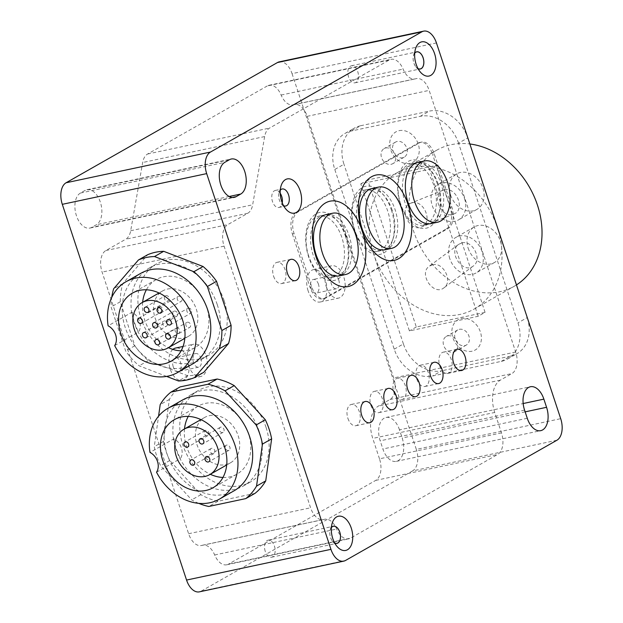 <?xml version="1.0" encoding="UTF-8"?>
<svg xmlns="http://www.w3.org/2000/svg" width="623" height="623" viewBox="0 0 623 623"><rect width="100%" height="100%" fill="white"/><g stroke="black" fill="none" stroke-linecap="round" stroke-linejoin="round"><path stroke-width="0.47" stroke-dasharray="3.12 2.34" d="M326.102 214.616A31.321 18.456 -102 0 1 349.16 235.837A31.321 18.456 -102 0 1 339.138 275.88M308.743 256.217A31.321 18.456 -102 0 1 318.774 216.173A31.321 18.456 -102 0 1 343.335 242.97A31.321 18.456 -102 0 1 331.802 277.445A31.321 18.456 -102 0 1 308.743 256.217M346.295 236.452A31.321 18.456 78 0 0 338.46 222.092A31.321 18.456 78 0 0 323.244 215.223A31.321 18.456 78 0 0 313.213 255.266A31.321 18.456 78 0 0 336.272 276.487A31.321 18.456 78 0 0 347.377 264.02A31.321 18.456 78 0 0 346.295 236.452M372.056 188.481A31.321 18.456 -102 0 1 395.114 209.702A31.321 18.456 -102 0 1 385.092 249.745M354.697 230.082A31.321 18.456 -102 0 1 364.72 190.038A31.321 18.456 -102 0 1 389.289 216.835A31.321 18.456 -102 0 1 377.756 251.303A31.321 18.456 -102 0 1 354.697 230.082M392.249 210.309A31.321 18.456 78 0 0 384.414 195.957A31.321 18.456 78 0 0 369.19 189.088A31.321 18.456 78 0 0 359.167 229.132A31.321 18.456 78 0 0 382.226 250.353A31.321 18.456 78 0 0 393.331 237.885A31.321 18.456 78 0 0 392.249 210.309M418.01 162.346A31.321 18.456 -102 0 1 441.068 183.567A31.321 18.456 -102 0 1 431.038 223.61M400.651 203.947A31.321 18.456 -102 0 1 410.674 163.904A31.321 18.456 -102 0 1 435.243 190.7A31.321 18.456 -102 0 1 423.71 225.168A31.321 18.456 -102 0 1 400.651 203.947M438.203 184.174A31.321 18.456 78 0 0 430.361 169.822A31.321 18.456 78 0 0 415.144 162.953A31.321 18.456 78 0 0 405.114 202.997A31.321 18.456 78 0 0 428.172 224.218A31.321 18.456 78 0 0 439.277 211.75A31.321 18.456 78 0 0 438.203 184.174M331.405 527.408A8.784 5.179 78 0 0 330.206 529.706A8.784 5.179 78 0 0 332.713 541.465A8.784 5.179 78 0 0 334.738 543.077M414.731 53.025A8.784 5.179 78 0 0 413.54 55.315A8.784 5.179 78 0 0 416.039 67.082A8.784 5.179 78 0 0 418.064 68.686M437.291 183.715A34.802 20.504 78 0 0 428.577 167.766A34.802 20.504 78 0 0 399.709 172.836A34.802 20.504 78 0 0 410.051 221.476A34.802 20.504 78 0 0 438.491 214.351A34.802 20.504 78 0 0 437.291 183.715M283.582 205.707A8.699 5.124 -102 0 1 281.541 204.095A8.699 5.124 -102 0 1 279.065 192.445A8.699 5.124 -102 0 1 280.272 190.147M280.21 193.286A8.699 5.124 78 0 0 275.273 190.443A8.699 5.124 78 0 0 272.072 200.022A8.699 5.124 78 0 0 278.894 207.467A8.699 5.124 78 0 0 282.25 202.864M273.59 276.207A10.871 6.409 78 0 0 281.596 283.582A10.871 6.409 78 0 0 285.599 271.612A10.871 6.409 78 0 0 277.071 262.306A10.871 6.409 78 0 0 273.59 276.207M347.891 418.337A10.871 6.409 78 0 0 355.897 425.704A10.871 6.409 78 0 0 359.899 413.734A10.871 6.409 78 0 0 351.372 404.428A10.871 6.409 78 0 0 347.891 418.337M370.864 405.269A10.871 6.409 78 0 0 378.877 412.636A10.871 6.409 78 0 0 382.88 400.667A10.871 6.409 78 0 0 374.353 391.361A10.871 6.409 78 0 0 370.864 405.269M393.845 392.202A10.871 6.409 78 0 0 401.851 399.569A10.871 6.409 78 0 0 405.853 387.599A10.871 6.409 78 0 0 397.326 378.293A10.871 6.409 78 0 0 393.845 392.202M416.818 379.134A10.871 6.409 78 0 0 424.824 386.501A10.871 6.409 78 0 0 428.834 374.532A10.871 6.409 78 0 0 420.299 365.226A10.871 6.409 78 0 0 416.818 379.134M439.799 366.067A10.871 6.409 78 0 0 447.805 373.434A10.871 6.409 78 0 0 451.807 361.465A10.871 6.409 78 0 0 443.28 352.159A10.871 6.409 78 0 0 439.799 366.067M391.337 209.85A34.802 20.504 -102 0 1 392.537 240.486A34.802 20.504 -102 0 1 364.105 247.611A34.802 20.504 -102 0 1 353.755 198.971A34.802 20.504 -102 0 1 382.631 193.901A34.802 20.504 -102 0 1 391.337 209.85M326.25 297.817A17.397 10.248 -102 0 1 324.466 298.503A17.397 10.248 -102 0 1 311.664 286.712L294.103 233.617A17.397 10.248 -102 0 1 297.887 212.054L419.661 142.792A17.397 10.248 -102 0 1 421.444 142.114A17.397 10.248 -102 0 1 434.254 153.904L451.815 207A17.397 10.248 -102 0 1 448.023 228.563L326.25 297.817L324.536 298.183A17.397 10.248 -102 0 1 322.753 298.869A17.397 10.248 -102 0 1 309.942 287.078L311.664 286.712M345.383 235.985A34.802 20.504 -102 0 1 346.583 266.621A34.802 20.504 -102 0 1 318.151 273.746A34.802 20.504 -102 0 1 307.801 225.105A34.802 20.504 -102 0 1 336.677 220.044A34.802 20.504 -102 0 1 345.383 235.985M324.536 298.183L446.309 228.929L448.023 228.563M294.103 233.617L292.382 233.983A17.397 10.248 -102 0 1 296.166 212.42L297.887 212.054M419.661 142.792L417.947 143.158L296.166 212.42M417.947 143.158A17.397 10.248 -102 0 1 419.723 142.48A17.397 10.248 -102 0 1 432.533 154.27L434.254 153.904M451.815 207L450.094 207.366A17.397 10.248 -102 0 1 446.309 228.929M450.094 207.366L432.533 154.27M292.382 233.983L309.942 287.078M494.724 412.457A26.096 15.38 -102 0 1 500.401 380.116L511.888 373.582A17.397 10.248 78 0 0 515.68 352.018L429.154 90.382A17.397 10.248 78 0 0 416.343 78.591A17.397 10.248 78 0 0 415.751 78.755A17.397 10.248 -102 0 1 415.159 78.911A17.397 10.248 -102 0 1 403.097 69.114A17.397 10.248 78 0 0 391.034 59.325A17.397 10.248 78 0 0 389.25 60.01L269.564 128.081A17.397 10.248 78 0 0 264.65 136.562L252.658 204.796A17.397 10.248 -102 0 1 247.744 213.276L227.854 224.584A17.397 10.248 78 0 0 224.07 246.147L310.597 507.784A17.397 10.248 78 0 0 323.407 519.574A17.397 10.248 78 0 0 323.999 519.418A17.397 10.248 -102 0 1 324.591 519.263A17.397 10.248 -102 0 1 336.654 529.052A17.397 10.248 78 0 0 348.716 538.84A17.397 10.248 78 0 0 350.5 538.155L497.684 454.447A17.397 10.248 78 0 0 501.476 432.884L494.724 412.457L372.749 438.405A26.096 15.38 -102 0 1 378.434 406.056L389.92 399.522A17.397 10.248 78 0 0 393.705 377.959L307.178 116.33A17.397 10.248 78 0 0 294.368 104.539A17.397 10.248 78 0 0 293.776 104.695A17.397 10.248 -102 0 1 293.184 104.851A17.397 10.248 -102 0 1 281.121 95.062A17.397 10.248 78 0 0 269.058 85.273A17.397 10.248 78 0 0 267.275 85.951L389.25 60.01M267.275 85.951L147.589 154.021A17.397 10.248 78 0 0 142.675 162.51L130.69 230.736A17.397 10.248 -102 0 1 125.776 239.216L105.887 250.532A17.397 10.248 78 0 0 102.094 272.095L188.621 533.724A17.397 10.248 78 0 0 201.431 545.514A17.397 10.248 78 0 0 202.023 545.359A17.397 10.248 -102 0 1 202.615 545.203A17.397 10.248 -102 0 1 214.678 554.992A17.397 10.248 78 0 0 226.741 564.781A17.397 10.248 78 0 0 228.524 564.103L350.5 538.155M266.044 427.37A52.636 41.803 -119.6 0 0 198.426 390.465A52.636 41.803 -119.6 0 0 188.115 456.885A52.636 41.803 -119.6 0 0 250.469 481.968A52.636 41.803 -119.6 0 0 266.044 427.37M224.171 300.769A52.636 41.803 -119.6 0 0 156.552 263.864A52.636 41.803 -119.6 0 0 146.241 330.283A52.636 41.803 -119.6 0 0 208.596 355.367A52.636 41.803 -119.6 0 0 224.171 300.769M501.476 432.884L379.5 458.824A17.397 10.248 78 0 1 375.716 480.388L228.524 564.103M379.5 458.824L372.749 438.405M436.443 42.94L292.055 73.654A17.397 10.248 78 0 0 279.244 61.864M458.544 143.15A34.802 27.638 -119.6 0 0 420.237 116.33L351.481 130.955A34.802 27.638 -119.6 0 0 345.087 133.377A34.802 27.638 -119.6 0 0 334.785 169.472L394.219 349.168A34.802 27.638 -119.6 0 0 432.526 375.996L501.281 361.371A34.802 27.638 -119.6 0 0 507.675 358.949A34.802 27.638 -119.6 0 0 517.978 322.846L458.544 143.15L467.733 137.924A34.802 27.638 -119.6 0 0 429.426 111.104L420.237 116.33M292.055 73.654L416.32 449.385L560.7 418.672M414.723 53.15A8.699 5.124 78 0 0 413.89 63.024A8.699 5.124 78 0 0 418.002 68.577M132.006 312.232A52.2 41.453 -119.6 0 0 138.555 332.028A13.052 10.365 -119.6 0 0 132.006 312.232L122.817 317.457A52.2 41.453 60.4 0 1 140.689 273.388M181.098 350.858A39.148 31.095 -119.6 0 0 195.038 347.564A39.148 31.095 -119.6 0 0 204.889 302.474A39.148 31.095 -119.6 0 0 163.53 276.783A39.148 31.095 -119.6 0 0 156.326 279.509A39.148 31.095 -119.6 0 0 146.374 289.804M142.636 302.303A39.148 31.095 -119.6 0 0 168.444 347.681M217.279 304.686A52.636 41.803 60.4 0 1 201.704 359.284A52.636 41.803 60.4 0 1 139.35 334.201A52.636 41.803 60.4 0 1 149.66 267.781A52.636 41.803 60.4 0 1 217.279 304.686M192.297 364.136A52.2 41.453 60.4 0 1 129.366 337.253L138.555 332.028M114.663 345.617L129.366 337.253A52.2 41.453 60.4 0 1 122.817 317.457L108.114 325.821M203.729 372.344A65.251 51.818 60.4 0 1 187.663 375.755L148.329 360.585A65.251 51.818 60.4 0 1 134.833 345.765L120.286 301.781A65.251 51.818 60.4 0 1 122.848 283.543L147.643 254.729M122.848 283.543L113.659 288.768M187.663 375.755L178.474 380.98M166.598 376.401L139.139 365.81A65.251 51.818 60.4 0 1 125.636 350.99L111.089 307.007A65.251 51.818 60.4 0 1 111.743 297.397M148.329 360.585L139.139 365.81M134.833 345.765L125.636 350.99M120.286 301.781L111.089 307.007M173.879 438.833A52.2 41.453 -119.6 0 0 180.429 458.629A13.052 10.365 -119.6 0 0 173.879 438.833L149.979 452.423M222.972 477.459A39.148 31.095 -119.6 0 0 236.911 474.173A39.148 31.095 -119.6 0 0 246.763 429.083A39.148 31.095 -119.6 0 0 205.395 403.385A39.148 31.095 -119.6 0 0 198.2 406.11A39.148 31.095 -119.6 0 0 188.247 416.413M184.509 428.912A39.148 31.095 -119.6 0 0 210.317 474.282M259.152 431.295A52.636 41.803 60.4 0 1 243.577 485.893A52.636 41.803 60.4 0 1 181.215 460.81A52.636 41.803 60.4 0 1 191.534 394.39A52.636 41.803 60.4 0 1 259.152 431.295M156.529 472.218L180.429 458.629M182.555 399.997A52.2 41.453 -119.6 0 0 164.69 444.067A52.2 41.453 60.4 0 0 171.232 463.862A52.2 41.453 -119.6 0 0 234.17 490.737M198.737 503.353A65.251 51.818 60.4 0 1 191.697 499.895L160.586 465.747A65.251 51.818 60.4 0 1 154.27 446.66L158.561 416.195M254.978 493.377L217.949 501.258A65.251 51.818 60.4 0 1 200.886 494.67L169.775 460.514A65.251 51.818 60.4 0 1 163.46 441.434L169.378 399.405A65.251 51.818 60.4 0 1 180.133 386.899M169.378 399.405L160.189 404.631M163.46 441.434L154.27 446.66M169.775 460.514L160.586 465.747M200.886 494.67L191.697 499.895M217.949 501.258L208.76 506.483M412.044 202.81C424.185 199.547 433.413 222.933 421.576 226.974C409.443 232.535 397.996 207.654 410.65 203.238L412.044 202.81M432.526 264.736C443.451 261.738 453.279 281.721 443.888 287.865C433.522 296.353 418.22 273.637 429.286 266.192L432.526 264.736M485.068 312.364L436.443 165.336L367.695 179.961L416.312 326.989L485.068 312.364L478.176 316.282L409.42 330.906L360.795 183.878L429.551 169.261L478.176 316.282M461.884 242.908L458.645 244.364C447.579 251.809 462.881 274.525 473.246 266.029C482.638 259.892 472.81 239.902 461.884 242.908M444.324 189.813L442.93 190.241C430.275 194.656 441.723 219.537 453.856 213.977C465.693 209.935 456.464 186.55 444.324 189.813M468.169 248.18A20.442 16.237 -119.6 0 0 494.436 262.517A20.442 16.237 -119.6 0 0 498.439 236.717A20.442 16.237 -119.6 0 0 474.22 226.974A20.442 16.237 -119.6 0 0 468.169 248.18M449.79 258.631A20.442 16.237 60.4 0 1 455.841 237.425A20.442 16.237 60.4 0 1 482.109 251.762A20.442 16.237 60.4 0 1 476.058 272.967A20.442 16.237 60.4 0 1 449.79 258.631M464.548 198.667A20.442 16.237 60.4 0 1 458.497 219.88A20.442 16.237 60.4 0 1 432.23 205.543A20.442 16.237 60.4 0 1 438.281 184.33A20.442 16.237 60.4 0 1 464.548 198.667M450.616 195.085A20.442 16.237 -119.6 0 0 476.875 209.421A20.442 16.237 -119.6 0 0 480.886 183.621A20.442 16.237 -119.6 0 0 456.659 173.879A20.442 16.237 -119.6 0 0 450.616 195.085M516.467 284.921A78.296 62.183 60.4 0 1 514.255 286.261A78.296 62.183 60.4 0 1 499.864 291.712A78.296 62.183 60.4 0 1 417.137 240.314A78.296 62.183 60.4 0 1 436.84 150.135A78.296 62.183 60.4 0 1 469.859 143.983M459.338 329.31A8.699 6.908 60.4 0 1 468.535 335.026A8.699 6.908 60.4 0 1 466.339 345.041A8.699 6.908 60.4 0 1 456.036 340.898A8.699 6.908 60.4 0 1 457.741 329.917A8.699 6.908 60.4 0 1 459.338 329.31M461.23 318.532A17.397 13.815 60.4 0 1 481.244 340.501A17.397 13.815 60.4 0 1 457.43 345.57A17.397 13.815 60.4 0 1 461.23 318.532M394.219 349.168L403.408 343.943A34.802 27.638 -119.6 0 0 441.715 370.771L432.526 375.996M403.408 343.943L373.691 254.098A78.296 62.183 -119.6 0 0 459.883 314.444A78.296 62.183 -119.6 0 0 474.282 308.992A78.296 62.183 -119.6 0 0 497.45 227.777L527.167 317.621L517.978 322.846M501.281 361.371L510.471 356.146A34.802 27.638 -119.6 0 0 516.864 353.724A34.802 27.638 -119.6 0 0 527.167 317.621M510.471 356.146L441.715 370.771M397.209 141.444A8.699 6.908 -119.6 0 0 395.613 142.052A8.699 6.908 -119.6 0 0 393.907 153.032A8.699 6.908 -119.6 0 0 404.21 157.175A8.699 6.908 -119.6 0 0 406.398 147.16A8.699 6.908 -119.6 0 0 397.209 141.444M399.102 130.666A17.397 13.815 60.4 0 1 419.115 152.635A17.397 13.815 60.4 0 1 395.301 157.705A17.397 13.815 60.4 0 1 399.102 130.666M351.481 130.955L360.67 125.729A34.802 27.638 -119.6 0 0 354.277 128.151A34.802 27.638 -119.6 0 0 343.974 164.246L334.785 169.472M360.67 125.729L429.426 111.104M467.733 137.924L497.45 227.777A78.296 62.183 -119.6 0 0 396.859 172.875A78.296 62.183 -119.6 0 0 373.691 254.098L343.974 164.246M447.851 335.844A8.699 6.908 60.4 0 1 457.43 342.549A8.699 6.908 60.4 0 1 454.852 351.574A8.699 6.908 60.4 0 1 444.549 347.432A8.699 6.908 60.4 0 1 446.255 336.451A8.699 6.908 60.4 0 1 447.851 335.844M385.723 147.978A8.699 6.908 60.4 0 1 395.301 154.691A8.699 6.908 60.4 0 1 392.724 163.709A8.699 6.908 60.4 0 1 382.413 159.566A8.699 6.908 60.4 0 1 384.118 148.586A8.699 6.908 60.4 0 1 385.723 147.978M436.443 165.336L429.551 169.261M360.795 183.878L367.695 179.961M416.312 326.989L409.42 330.906M331.389 527.541A8.699 5.124 78 0 0 330.556 537.415A8.699 5.124 78 0 0 334.676 542.96M308.097 290.793A16.533 9.742 -102 0 1 313.392 269.658A16.533 9.742 -102 0 1 326.359 283.8A16.533 9.742 -102 0 1 320.269 301.991A16.533 9.742 -102 0 1 308.097 290.793M172.859 349.394A16.533 9.742 78 0 0 170.243 369.198A16.533 9.742 78 0 0 182.414 380.396A16.533 9.742 78 0 0 187.702 359.261A16.533 9.742 78 0 0 175.538 348.062M399.483 429.847A18.269 10.762 78 0 0 386.034 417.465A18.269 10.762 78 0 0 380.186 440.819L382.888 448.988A18.269 10.762 78 0 0 396.337 461.37A18.269 10.762 78 0 0 402.185 438.008L399.483 429.847L523.172 403.533M80.406 193.06A18.269 10.762 78 0 0 75.944 214.094A18.269 10.762 78 0 0 89.883 228.08A18.269 10.762 78 0 0 91.752 227.364L96.347 224.747A18.269 10.762 78 0 0 100.809 203.713A18.269 10.762 78 0 0 86.877 189.727A18.269 10.762 78 0 0 85.001 190.443L80.406 193.06L224.794 162.346M556.915 440.235L412.527 470.949A17.397 10.248 78 0 0 416.32 449.385M412.527 470.949L201.151 591.165L345.539 560.459M199.368 591.85A17.397 10.248 78 0 0 201.151 591.165M326.32 286.915A16.533 9.742 78 0 0 338.491 298.113A16.533 9.742 78 0 0 344.574 279.922A16.533 9.742 78 0 0 331.607 265.78A16.533 9.742 78 0 0 326.32 286.915M348.569 76.917A8.699 5.124 -102 0 1 351.356 65.797A8.699 5.124 -102 0 1 358.178 73.241A8.699 5.124 -102 0 1 354.978 82.812A8.699 5.124 -102 0 1 348.569 76.917M265.242 551.308A8.699 5.124 -102 0 1 268.022 540.188A8.699 5.124 -102 0 1 274.844 547.625A8.699 5.124 -102 0 1 271.644 557.203A8.699 5.124 -102 0 1 265.242 551.308M200.871 358.264A6.962 4.104 -102 0 1 198.644 367.165A6.962 4.104 -102 0 1 193.185 361.208A6.962 4.104 -102 0 1 195.747 353.545A6.962 4.104 -102 0 1 200.871 358.264M188.465 365.319A16.533 9.742 78 0 0 200.629 376.526A16.533 9.742 78 0 0 206.719 358.326A16.533 9.742 78 0 0 193.753 344.184A16.533 9.742 78 0 0 188.465 365.319M338.725 279.859A6.962 4.104 -102 0 1 336.498 288.753A6.962 4.104 -102 0 1 331.039 282.803A6.962 4.104 -102 0 1 333.601 275.14A6.962 4.104 -102 0 1 338.725 279.859M173.233 366.76A6.962 4.104 -102 0 1 175.46 357.859A6.962 4.104 -102 0 1 180.584 362.578A6.962 4.104 -102 0 1 178.357 371.479A6.962 4.104 -102 0 1 173.233 366.76M318.446 284.174A6.962 4.104 78 0 0 313.322 279.454A6.962 4.104 78 0 0 311.087 288.356A6.962 4.104 78 0 0 316.211 293.067A6.962 4.104 78 0 0 318.446 284.174M174.331 311.103A2.874 2.282 60.4 0 1 177.368 312.987A2.874 2.282 60.4 0 1 176.644 316.289A2.874 2.282 60.4 0 1 173.241 314.926A2.874 2.282 60.4 0 1 173.809 311.305A2.874 2.282 60.4 0 1 174.331 311.103M188.31 308.128A2.874 2.282 60.4 0 1 191.339 310.013A2.874 2.282 60.4 0 1 190.615 313.322A2.874 2.282 60.4 0 1 187.219 311.952A2.874 2.282 60.4 0 1 187.78 308.33A2.874 2.282 60.4 0 1 188.31 308.128M176.574 327.947A2.874 2.282 60.4 0 1 179.611 329.832A2.874 2.282 60.4 0 1 178.887 333.141A2.874 2.282 60.4 0 1 175.484 331.771A2.874 2.282 60.4 0 1 176.044 328.15A2.874 2.282 60.4 0 1 176.574 327.947M178.754 296.268A2.874 2.282 60.4 0 1 181.784 298.152A2.874 2.282 60.4 0 1 181.067 301.462A2.874 2.282 60.4 0 1 177.664 300.091A2.874 2.282 60.4 0 1 178.225 296.47A2.874 2.282 60.4 0 1 178.754 296.268M165.874 295.582A2.874 2.282 60.4 0 1 168.903 297.467A2.874 2.282 60.4 0 1 168.179 300.769A2.874 2.282 60.4 0 1 164.784 299.406A2.874 2.282 60.4 0 1 165.344 295.777A2.874 2.282 60.4 0 1 165.874 295.582M159.363 306.578A2.874 2.282 60.4 0 1 162.393 308.463A2.874 2.282 60.4 0 1 161.676 311.773A2.874 2.282 60.4 0 1 158.273 310.402A2.874 2.282 60.4 0 1 158.834 306.781A2.874 2.282 60.4 0 1 159.363 306.578M164.122 320.977A2.874 2.282 60.4 0 1 167.159 322.862A2.874 2.282 60.4 0 1 166.434 326.172A2.874 2.282 60.4 0 1 163.031 324.801A2.874 2.282 60.4 0 1 163.6 321.18A2.874 2.282 60.4 0 1 164.122 320.977M187.336 322.231A2.874 2.282 60.4 0 1 190.373 324.108A2.874 2.282 60.4 0 1 189.649 327.418A2.874 2.282 60.4 0 1 186.246 326.047A2.874 2.282 60.4 0 1 186.807 322.426A2.874 2.282 60.4 0 1 187.336 322.231M167.579 289.033A26.096 20.73 60.4 0 1 195.155 306.166A26.096 20.73 60.4 0 1 188.59 336.225A26.096 20.73 60.4 0 1 183.785 338.04A26.096 20.73 60.4 0 1 156.217 320.907A26.096 20.73 60.4 0 1 162.782 290.848A26.096 20.73 60.4 0 1 167.579 289.033M209.453 415.634A26.096 20.73 60.4 0 1 237.028 432.767A26.096 20.73 60.4 0 1 230.455 462.827A26.096 20.73 60.4 0 1 225.658 464.641A26.096 20.73 60.4 0 1 198.083 447.516A26.096 20.73 60.4 0 1 204.656 417.457A26.096 20.73 60.4 0 1 209.453 415.634M228.524 450.476A2.874 2.282 60.4 0 1 225.487 448.591A2.874 2.282 60.4 0 1 226.211 445.281A2.874 2.282 60.4 0 1 229.614 446.652A2.874 2.282 60.4 0 1 229.046 450.273A2.874 2.282 60.4 0 1 228.524 450.476M213.393 453.692A2.874 2.282 60.4 0 1 210.364 451.807A2.874 2.282 60.4 0 1 211.088 448.498A2.874 2.282 60.4 0 1 214.483 449.868A2.874 2.282 60.4 0 1 213.923 453.489A2.874 2.282 60.4 0 1 213.393 453.692M207.451 435.718A2.874 2.282 60.4 0 1 204.422 433.834A2.874 2.282 60.4 0 1 205.138 430.532A2.874 2.282 60.4 0 1 208.541 431.895A2.874 2.282 60.4 0 1 207.981 435.524A2.874 2.282 60.4 0 1 207.451 435.718M222.575 432.502A2.874 2.282 60.4 0 1 219.545 430.618A2.874 2.282 60.4 0 1 220.269 427.316A2.874 2.282 60.4 0 1 223.673 428.679A2.874 2.282 60.4 0 1 223.104 432.307A2.874 2.282 60.4 0 1 222.575 432.502M247.744 213.276L125.776 239.216M130.69 230.736L252.658 204.796M105.887 250.532L227.854 224.584M224.07 246.147L102.094 272.095M188.621 533.724L310.597 507.784M202.023 545.359L323.999 519.418M214.678 554.992L336.654 529.052M375.716 480.388L497.684 454.447M500.401 380.116L378.434 406.056M264.65 136.562L142.675 162.51M147.589 154.021L269.564 128.081M524.566 410.113L380.186 440.819M527.268 418.274L382.888 448.988M525.15 411.858L402.185 438.008M232.262 197.475L91.752 227.364M229.389 159.737L85.001 190.443M229.178 196.494L96.347 224.747M389.92 399.522L511.888 373.582M515.68 352.018L393.705 377.959M281.121 95.062L403.097 69.114M293.776 104.695L415.751 78.755M307.178 116.33L429.154 90.382M331.802 277.445L336.272 276.487M318.774 216.173L323.244 215.223M377.756 251.303L382.226 250.353M364.72 190.038L369.19 189.088M423.71 225.168L428.172 224.218M410.674 163.904L415.144 162.953M332.713 541.465L337.168 546.605M330.206 529.706L332.191 523.195M416.039 67.082L420.502 72.221M413.54 55.315L415.518 48.812M430.361 169.822L428.577 167.766M439.277 211.75L438.491 214.351M281.541 204.095L286.043 209.281M279.065 192.445L281.066 185.872M278.894 207.467L285.77 206.003M275.273 190.443L282.149 188.987M281.596 283.582L295.419 280.638M277.071 262.306L290.894 259.363M355.897 425.704L369.719 422.768M351.372 404.428L365.195 401.492M378.877 412.636L392.692 409.7M374.353 391.361L388.168 388.425M401.851 399.569L415.673 396.633M397.326 378.293L411.149 375.358M424.824 386.501L438.647 383.566M420.299 365.226L434.122 362.29M447.805 373.434L461.62 370.498M443.28 352.159L457.095 349.223M384.414 195.957L382.631 193.901M393.331 237.885L392.537 240.486M338.46 222.092L336.677 220.044M347.377 264.02L346.583 266.621M324.466 298.503L322.753 298.869M421.444 142.114L419.723 142.48M201.431 545.514L323.407 519.574M202.615 545.203L324.591 519.263M226.741 564.781L348.716 538.84M156.326 279.509L132.434 293.098M195.038 347.564L171.146 361.153M198.2 406.11L174.308 419.7M236.911 474.173L213.011 487.762M458.645 244.364L429.286 266.192M473.246 266.029L443.888 287.865M442.93 190.241L410.643 203.238M453.856 213.977L421.576 226.974M474.22 226.974L455.841 237.425M494.436 262.517L476.058 272.967M456.659 173.879L438.281 184.33M476.875 209.421L458.497 219.88M345.087 133.377L354.277 128.151M507.675 358.949L516.864 353.724M474.282 308.992L514.255 286.261M396.859 172.875L436.84 150.135M457.741 329.917L446.255 336.451M466.339 345.041L454.852 351.574M395.613 142.052L384.118 148.586M404.21 157.175L392.724 163.709M198.426 390.465L191.534 394.39M250.469 481.968L243.577 485.893M156.552 263.864L149.66 267.781M208.596 355.367L201.704 359.284M386.034 417.465L530.414 386.751M396.337 461.37L540.725 430.657M89.883 228.08L234.264 197.366M86.877 189.727L231.258 159.013M269.058 85.273L391.034 59.325M320.269 301.991L338.491 298.113M313.392 269.658L331.607 265.78M293.184 104.851L415.159 78.911M294.368 104.539L416.343 78.591M354.978 82.812L420.291 68.919M351.356 65.797L416.67 51.904M271.644 557.203L336.965 543.311M268.022 540.188L333.344 526.295M182.414 380.396L200.629 376.526M183.045 346.466L193.753 344.184M195.747 353.545L175.46 357.859M198.644 367.165L178.357 371.479M333.601 275.14L313.322 279.454M336.498 288.753L316.211 293.067M156.428 327.791L176.644 316.289M153.585 322.8L173.809 311.305M170.398 324.817L190.615 313.322M167.556 319.833L187.78 308.33M158.67 344.636L178.887 333.141M155.828 339.644L176.044 328.15M160.843 312.964L181.067 301.462M158.008 307.972L178.225 296.47M147.963 312.271L168.179 300.769M145.128 307.279L165.344 295.777M141.452 323.267L161.676 311.773M138.618 318.275L158.834 306.781M146.218 337.674L166.434 326.172M143.376 332.682L163.6 321.18M169.433 338.92L189.649 327.418M166.59 333.928L186.807 322.426M162.782 290.848L159.029 292.981M188.59 336.225L184.836 338.359M204.656 417.457L200.902 419.591M230.455 462.827L226.71 464.96M226.211 445.281L205.995 456.784M229.046 450.273L208.83 461.775M211.088 448.498L190.864 460M213.923 453.489L193.706 464.992M205.138 430.532L184.922 442.026M207.981 435.524L187.764 447.018M220.269 427.316L200.045 438.81M223.104 432.307L202.888 443.802"/><path stroke-width="0.93" d="M322.496 253.288A31.321 18.456 78 0 0 345.555 274.517A31.321 18.456 78 0 0 357.088 240.042A31.321 18.456 78 0 0 332.518 213.245A31.321 18.456 78 0 0 322.496 253.288M345.555 274.517L339.138 275.88A31.321 18.456 -102 0 1 316.079 254.659A31.321 18.456 -102 0 1 326.102 214.616L332.518 213.245M368.45 227.154A31.321 18.456 78 0 0 391.509 248.382A31.321 18.456 78 0 0 403.042 213.907A31.321 18.456 78 0 0 378.473 187.11A31.321 18.456 78 0 0 368.45 227.154M391.509 248.382L385.092 249.745A31.321 18.456 -102 0 1 362.033 228.524A31.321 18.456 -102 0 1 372.056 188.481L378.473 187.11M414.396 201.019A31.321 18.456 78 0 0 437.455 222.247A31.321 18.456 78 0 0 448.988 187.772A31.321 18.456 78 0 0 424.427 160.975A31.321 18.456 78 0 0 414.396 201.019M437.455 222.247L431.038 223.61A31.321 18.456 -102 0 1 407.979 202.389A31.321 18.456 -102 0 1 418.01 162.346L424.427 160.975M351.263 528.086A17.483 10.303 78 0 0 341.365 516.319A17.483 10.303 78 0 0 332.191 523.195A17.483 10.303 78 0 0 337.168 546.605A17.483 10.303 78 0 0 349.83 547.625A17.483 10.303 78 0 0 351.263 528.086M334.738 543.077A8.784 5.179 78 0 0 339.714 540.896A8.784 5.179 78 0 0 339.792 532.159A8.784 5.179 78 0 0 331.405 527.408M434.597 53.695A17.483 10.303 78 0 0 424.691 41.936A17.483 10.303 78 0 0 415.518 48.812A17.483 10.303 78 0 0 420.502 72.221A17.483 10.303 78 0 0 433.164 73.234A17.483 10.303 78 0 0 434.597 53.695M418.064 68.686A8.784 5.179 78 0 0 423.048 66.505A8.784 5.179 78 0 0 423.126 57.775A8.784 5.179 78 0 0 414.731 53.025M409.085 207.833L406.99 201.502A43.626 25.707 78 0 0 371.51 176.768A43.626 25.707 78 0 0 361.036 227.636A43.626 25.707 78 0 0 324.676 203.441A43.626 25.707 78 0 0 316.063 256.972A43.626 25.707 78 0 0 351.754 285.311A43.626 25.707 78 0 0 363.131 233.968A43.626 25.707 78 0 0 398.603 258.693A43.626 25.707 78 0 0 409.085 207.833L406.99 201.502M280.272 190.147A8.699 5.124 -102 0 1 282.149 188.987A8.699 5.124 -102 0 1 288.558 194.882A8.699 5.124 -102 0 1 285.77 206.003A8.699 5.124 -102 0 1 283.582 205.707M300.138 190.763A17.483 10.303 78 0 0 290.24 178.996A17.483 10.303 78 0 0 281.066 185.872A17.483 10.303 78 0 0 286.043 209.281A17.483 10.303 78 0 0 298.705 210.301A17.483 10.303 78 0 0 300.138 190.763M282.25 202.864A8.699 5.124 78 0 0 281.682 196.338A8.699 5.124 78 0 0 280.21 193.286M298.9 266.737A10.871 6.409 -102 0 1 295.419 280.638A10.871 6.409 -102 0 1 287.413 273.271A10.871 6.409 -102 0 1 290.894 259.363A10.871 6.409 -102 0 1 298.9 266.737M373.2 408.859A10.871 6.409 -102 0 1 369.719 422.768A10.871 6.409 -102 0 1 361.714 415.393A10.871 6.409 -102 0 1 365.195 401.492A10.871 6.409 -102 0 1 373.2 408.859M396.173 395.792A10.871 6.409 -102 0 1 392.692 409.7A10.871 6.409 -102 0 1 384.687 402.326A10.871 6.409 -102 0 1 388.168 388.425A10.871 6.409 -102 0 1 396.173 395.792M419.154 382.724A10.871 6.409 -102 0 1 415.673 396.633A10.871 6.409 -102 0 1 407.66 389.258A10.871 6.409 -102 0 1 411.149 375.358A10.871 6.409 -102 0 1 419.154 382.724M442.128 369.657A10.871 6.409 -102 0 1 438.647 383.566A10.871 6.409 -102 0 1 430.641 376.191A10.871 6.409 -102 0 1 434.122 362.29A10.871 6.409 -102 0 1 442.128 369.657M465.101 356.59A10.871 6.409 -102 0 1 461.62 370.498A10.871 6.409 -102 0 1 453.614 363.123A10.871 6.409 -102 0 1 457.095 349.223A10.871 6.409 -102 0 1 465.101 356.59M361.036 227.636L363.131 233.968M66.085 182.765L277.461 62.541L421.849 31.835L210.473 152.051L66.085 182.765A17.397 10.248 78 0 0 62.3 204.328L206.68 173.615L330.945 549.346L186.557 580.06A17.397 10.248 78 0 0 199.368 591.85L343.756 561.136A17.397 10.248 -102 0 1 330.945 549.346M421.849 31.835A17.397 10.248 -102 0 1 423.632 31.15L279.244 61.864A17.397 10.248 78 0 0 277.461 62.541M423.632 31.15A17.397 10.248 -102 0 1 436.443 42.94L560.7 418.672A17.397 10.248 -102 0 1 556.915 440.235L345.539 560.459A17.397 10.248 -102 0 1 343.756 561.136M418.002 68.577A8.699 5.124 78 0 0 420.291 68.919A8.699 5.124 78 0 0 423.5 59.349A8.699 5.124 78 0 0 416.67 51.904A8.699 5.124 78 0 0 414.723 53.15M146.374 289.804A39.148 31.095 -119.6 0 0 142.636 302.303M168.444 347.681A39.148 31.095 -119.6 0 0 181.098 350.858M139.63 290.373A39.148 31.095 60.4 0 1 180.997 316.063A39.148 31.095 60.4 0 1 171.146 361.153A39.148 31.095 60.4 0 1 124.764 342.494A39.148 31.095 60.4 0 1 132.434 293.098A39.148 31.095 60.4 0 1 139.63 290.373M125.986 281.752L140.689 273.388A52.2 41.453 60.4 0 1 202.53 298.269A52.2 41.453 60.4 0 1 192.297 364.136L177.594 372.499A52.2 41.453 -119.6 0 0 187.827 306.633A52.2 41.453 -119.6 0 0 125.986 281.752A52.2 41.453 -119.6 0 0 108.114 325.821A13.052 10.365 60.4 0 1 114.663 345.617A52.2 41.453 -119.6 0 0 177.594 372.499M111.743 297.397A65.251 51.818 60.4 0 1 113.659 288.768L138.446 259.962A65.251 51.818 60.4 0 1 154.512 256.544L193.854 271.714A65.251 51.818 60.4 0 1 207.35 286.533L221.897 330.517A65.251 51.818 60.4 0 1 219.327 348.755L194.54 377.569A65.251 51.818 60.4 0 1 178.474 380.98L166.598 376.401M154.512 256.544L163.701 251.318A65.251 51.818 60.4 0 0 147.643 254.729L138.446 259.962M163.701 251.318L203.043 266.488L193.854 271.714M203.043 266.488A65.251 51.818 60.4 0 1 216.539 281.308L207.35 286.533M216.539 281.308L231.086 325.292L221.897 330.517M231.086 325.292A65.251 51.818 60.4 0 1 228.524 343.53L219.327 348.755M228.524 343.53L203.729 372.344L194.54 377.569M188.247 416.413A39.148 31.095 -119.6 0 0 184.509 428.912M210.317 474.282A39.148 31.095 -119.6 0 0 222.972 477.459M149.979 452.423A13.052 10.365 60.4 0 1 156.529 472.218A52.2 41.453 -119.6 0 0 219.467 499.101A52.2 41.453 -119.6 0 0 229.692 433.234A52.2 41.453 -119.6 0 0 167.852 408.361A52.2 41.453 -119.6 0 0 149.979 452.423M181.503 416.974A39.148 31.095 60.4 0 1 222.863 442.673A39.148 31.095 60.4 0 1 213.011 487.762A39.148 31.095 60.4 0 1 166.629 469.103A39.148 31.095 60.4 0 1 174.308 419.7A39.148 31.095 60.4 0 1 181.503 416.974M219.467 499.101L234.17 490.737A52.2 41.453 -119.6 0 0 244.403 424.87A52.2 41.453 -119.6 0 0 182.555 399.997L167.852 408.361M158.561 416.195L160.189 404.631A65.251 51.818 60.4 0 1 170.943 392.132L207.965 384.251A65.251 51.818 60.4 0 1 225.035 390.839L256.146 424.995A65.251 51.818 60.4 0 1 262.454 444.074L256.544 486.104A65.251 51.818 60.4 0 1 245.789 498.602L208.76 506.483A65.251 51.818 60.4 0 1 198.737 503.353M170.943 392.132L180.133 386.899L217.162 379.025A65.251 51.818 60.4 0 1 234.225 385.606L225.035 390.839M217.162 379.025L207.965 384.251M234.225 385.606L265.336 419.762A65.251 51.818 60.4 0 1 271.644 438.849L265.733 480.878A65.251 51.818 60.4 0 1 254.978 493.377L245.789 498.602M265.733 480.878L256.544 486.104M271.644 438.849L262.454 444.074M265.336 419.762L256.146 424.995M469.859 143.983A78.296 62.183 60.4 0 1 537.431 205.037A78.296 62.183 60.4 0 1 516.467 284.921M334.676 542.96A8.699 5.124 78 0 0 336.965 543.311A8.699 5.124 78 0 0 340.166 533.732A8.699 5.124 78 0 0 333.344 526.295A8.699 5.124 78 0 0 331.389 527.541M183.045 346.466L175.538 348.062A16.533 9.742 78 0 0 172.859 349.394M524.566 410.113A18.269 10.762 -102 0 1 530.414 386.751A18.269 10.762 -102 0 1 543.871 399.133L546.573 407.302A18.269 10.762 -102 0 1 540.725 430.657A18.269 10.762 -102 0 1 527.268 418.274L524.566 410.113M236.14 196.65A18.269 10.762 -102 0 1 234.264 197.366A18.269 10.762 -102 0 1 220.332 183.38A18.269 10.762 -102 0 1 224.794 162.346L229.389 159.737A18.269 10.762 -102 0 1 231.258 159.013A18.269 10.762 -102 0 1 245.197 173.007A18.269 10.762 -102 0 1 240.735 194.041L236.14 196.65L232.262 197.475M206.68 173.615A17.397 10.248 -102 0 1 210.473 152.051M186.557 580.06L62.3 204.328M167.12 333.726A2.874 2.282 60.4 0 1 170.149 335.61A2.874 2.282 60.4 0 1 169.433 338.92A2.874 2.282 60.4 0 1 166.03 337.549A2.874 2.282 60.4 0 1 166.59 333.928A2.874 2.282 60.4 0 1 167.12 333.726M143.905 332.48A2.874 2.282 60.4 0 1 146.942 334.364A2.874 2.282 60.4 0 1 146.218 337.674A2.874 2.282 60.4 0 1 142.815 336.303A2.874 2.282 60.4 0 1 143.376 332.682A2.874 2.282 60.4 0 1 143.905 332.48M139.139 318.08A2.874 2.282 60.4 0 1 142.176 319.965A2.874 2.282 60.4 0 1 141.452 323.267A2.874 2.282 60.4 0 1 138.049 321.904A2.874 2.282 60.4 0 1 138.618 318.275A2.874 2.282 60.4 0 1 139.139 318.08M145.65 307.077A2.874 2.282 60.4 0 1 148.687 308.961A2.874 2.282 60.4 0 1 147.963 312.271A2.874 2.282 60.4 0 1 144.559 310.9A2.874 2.282 60.4 0 1 145.128 307.279A2.874 2.282 60.4 0 1 145.65 307.077M158.53 307.77A2.874 2.282 60.4 0 1 161.567 309.654A2.874 2.282 60.4 0 1 160.843 312.964A2.874 2.282 60.4 0 1 157.44 311.593A2.874 2.282 60.4 0 1 158.008 307.972A2.874 2.282 60.4 0 1 158.53 307.77M156.357 339.449A2.874 2.282 60.4 0 1 159.387 341.334A2.874 2.282 60.4 0 1 158.67 344.636A2.874 2.282 60.4 0 1 155.267 343.265A2.874 2.282 60.4 0 1 155.828 339.644A2.874 2.282 60.4 0 1 156.357 339.449M168.085 319.63A2.874 2.282 60.4 0 1 171.123 321.515A2.874 2.282 60.4 0 1 170.398 324.817A2.874 2.282 60.4 0 1 166.995 323.454A2.874 2.282 60.4 0 1 167.556 319.833A2.874 2.282 60.4 0 1 168.085 319.63M154.115 322.605A2.874 2.282 60.4 0 1 157.144 324.482A2.874 2.282 60.4 0 1 156.428 327.791A2.874 2.282 60.4 0 1 153.024 326.421A2.874 2.282 60.4 0 1 153.585 322.8A2.874 2.282 60.4 0 1 154.115 322.605M163.109 349.799A26.096 20.73 -119.6 0 0 167.906 347.984A26.096 20.73 -119.6 0 0 173.023 315.051A26.096 20.73 -119.6 0 0 142.106 302.607A26.096 20.73 -119.6 0 0 135.534 332.666A26.096 20.73 -119.6 0 0 163.109 349.799M204.983 476.408A26.096 20.73 -119.6 0 0 209.78 474.586A26.096 20.73 -119.6 0 0 214.896 441.652A26.096 20.73 -119.6 0 0 183.972 429.216A26.096 20.73 -119.6 0 0 177.407 459.276A26.096 20.73 -119.6 0 0 204.983 476.408M208.3 461.97A2.874 2.282 60.4 0 1 205.271 460.085A2.874 2.282 60.4 0 1 205.995 456.784A2.874 2.282 60.4 0 1 209.39 458.146A2.874 2.282 60.4 0 1 208.83 461.775A2.874 2.282 60.4 0 1 208.3 461.97M193.177 465.186A2.874 2.282 60.4 0 1 190.14 463.31A2.874 2.282 60.4 0 1 190.864 460A2.874 2.282 60.4 0 1 194.267 461.37A2.874 2.282 60.4 0 1 193.706 464.992A2.874 2.282 60.4 0 1 193.177 465.186M187.235 447.221A2.874 2.282 60.4 0 1 184.198 445.336A2.874 2.282 60.4 0 1 184.922 442.026A2.874 2.282 60.4 0 1 188.325 443.397A2.874 2.282 60.4 0 1 187.764 447.018A2.874 2.282 60.4 0 1 187.235 447.221M202.358 444.004A2.874 2.282 60.4 0 1 199.329 442.12A2.874 2.282 60.4 0 1 200.045 438.81A2.874 2.282 60.4 0 1 203.448 440.181A2.874 2.282 60.4 0 1 202.888 443.802A2.874 2.282 60.4 0 1 202.358 444.004M543.871 399.133L523.172 403.533M546.573 407.302L525.15 411.858M240.735 194.041L229.178 196.494M159.029 292.981L142.106 302.607M184.836 338.359L167.906 347.984M200.902 419.591L183.972 429.216M226.71 464.96L209.78 474.586"/></g></svg>
